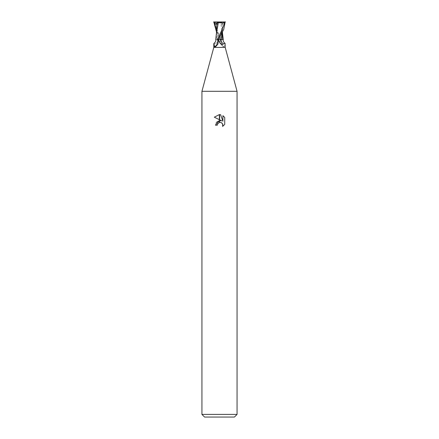 <?xml version="1.0" encoding="UTF-8"?>
<svg xmlns="http://www.w3.org/2000/svg" width="439" height="439" viewBox="0 0 439 439"><rect width="100%" height="100%" fill="white"/><g stroke="black" fill="none" stroke-linecap="round" stroke-linejoin="round"><path stroke-width="0.33" stroke-dasharray="2.19 1.65" d="M225.207 47.412L213.793 47.412M220.46 39.51A8.577 8.078 -0.7 0 1 219.368 42.599L220.663 39.51L218.156 39.51A6.212 5.85 -0.7 0 1 215.642 43.878C216.718 45.074 217.958 44.646 219.368 42.599L219.5 42.391M223.292 39.51L218.106 39.51L216.493 28.689M221.536 39.51L220.85 40.728L220.828 41.919C221.404 44.114 222.397 45.815 223.808 47.022L223.967 47.138C221.465 45.64 220.422 43.499 220.85 40.728M220.828 41.919A6.19 5.833 0.7 0 0 223.808 47.022L224.505 46.704L225.207 43.708M237.06 91.312L201.94 91.312L237.06 91.312M234.426 417.05L204.574 417.05M237.06 414.416L201.94 414.416M224.719 124.424L224.719 117.493M214.281 117.175L221.739 120.851M216.378 122.399L215.461 125.192L217.305 125.192M220.521 122.404L221.327 122.651M222.908 115.666L222.908 121.279L220.63 114.727M218.156 39.51L217.464 39.51M213.952 43.329L215.642 43.878M218.172 41.919A6.19 5.833 -0.7 0 1 215.192 47.022M218.54 39.51L220.844 39.51M221.591 39.51A5.894 5.553 0.7 0 0 224.505 46.704M225.437 21.95L213.848 21.95L219.5 35.493L221.69 39.51L220.608 39.51L216.498 31.937M220.718 22.587C217.546 23.102 215.17 22.861 213.584 21.857M222.507 34.247L220.663 22.598M223.05 39.51L221.843 39.51M221.157 39.51L222.046 39.51M223.868 21.95L224.071 24.326C222.924 23.849 222.31 23.854 222.227 24.354L221.876 24.425L221.871 22.296L220.499 21.95M221.909 22.274L220.521 22.614M224.071 24.326L219.538 37.496L221.218 33.238C221.569 32.146 222.732 29.347 222.227 24.343L222.277 32.365M216.531 32.64L216.828 39.51L217.157 39.51M215.95 39.51L216.828 39.51M216.806 39.51L218.106 39.51M217.129 23.174L219.5 21.95L218.501 21.95L219.5 21.95L221.876 24.425M224.291 24.419L219.5 21.95L217.124 24.425M224.208 21.95L224.164 23.278M216.493 30.686L220.411 39.51M218.15 40.728C218.578 43.499 217.535 45.64 215.033 47.138M222.452 32.393L222.507 33.199M222.507 28.689L222.502 31.937M219.462 37.502L217.782 33.238C217.431 32.146 216.268 29.347 216.773 24.343M216.493 33.199L216.493 34.247"/><path stroke-width="0.66" d="M219.5 47.412L225.207 47.412L237.06 91.312L237.06 414.416L201.94 414.416L201.94 91.312L237.06 91.312L201.94 91.312L213.793 47.412L219.5 47.412M225.207 47.412L225.048 43.329L223.358 43.878C222.282 45.074 221.042 44.646 219.632 42.599L219.5 42.391M201.94 414.416L204.574 417.05L234.426 417.05L237.06 414.416M221.739 120.851L219.626 119.809L219.626 114.606L220.63 114.727L222.908 121.279L222.908 115.666L224.719 117.493L224.719 124.424L222.617 126.432L222.913 125.175L222.096 123.194L221.185 122.585L219.626 122.415L219.626 120.566L221.739 120.851L219.626 120.566M217.305 125.192L215.461 125.192L219.374 120.599L219.374 122.47L217.601 123.919L217.305 125.192L217.492 124.166M221.327 122.651L222.705 124.1L222.622 126.427L224.719 124.418M219.374 114.601L219.374 119.688L214.281 117.175L219.374 114.601L214.281 117.175M219.5 120.577L216.378 122.399M217.601 123.919L219.368 122.47M219.5 122.437L220.438 122.393M224.719 117.493L222.908 115.666M220.63 114.727L219.626 114.606M217.409 39.51A5.894 5.553 -0.7 0 1 214.495 46.704L213.952 43.329C216.844 41.101 215.538 39.076 215.708 39.51M213.563 21.95L225.152 21.95L219.5 35.493L217.31 39.51L218.54 39.51A8.577 8.078 0.7 0 0 219.632 42.599L218.337 39.51L217.464 39.51L218.15 40.728L218.172 41.919C217.596 44.114 216.603 45.815 215.192 47.022L215.033 47.138M215.192 47.022L214.495 46.704M223.358 43.878A6.212 5.85 0.7 0 1 220.844 39.51L223.292 39.51C223.462 39.076 222.156 41.101 225.048 43.324M218.392 39.51L223.714 29.391L225.152 21.95M222.172 39.51L222.502 31.937M222.277 32.365L220.894 39.51L218.348 39.51M222.194 39.51L220.894 39.51M218.293 22.587C221.465 23.102 223.835 22.861 225.416 21.857M218.337 22.598L216.531 32.64M217.843 39.51L216.943 39.51M215.132 21.95L214.929 24.326C216.076 23.849 216.69 23.854 216.773 24.354L216.493 33.199M216.498 31.937L213.793 21.95M216.773 24.343L217.124 24.425L217.129 22.296L218.501 21.95M217.091 22.274L218.479 22.614M214.709 24.419L217.129 23.174M219.538 37.496L218.589 39.51M214.792 21.95L214.836 23.278M214.929 24.326L216.493 30.686M213.793 43.708L213.793 47.412M222.507 33.199L223.259 39.51M216.548 32.398L215.741 39.51"/></g></svg>
